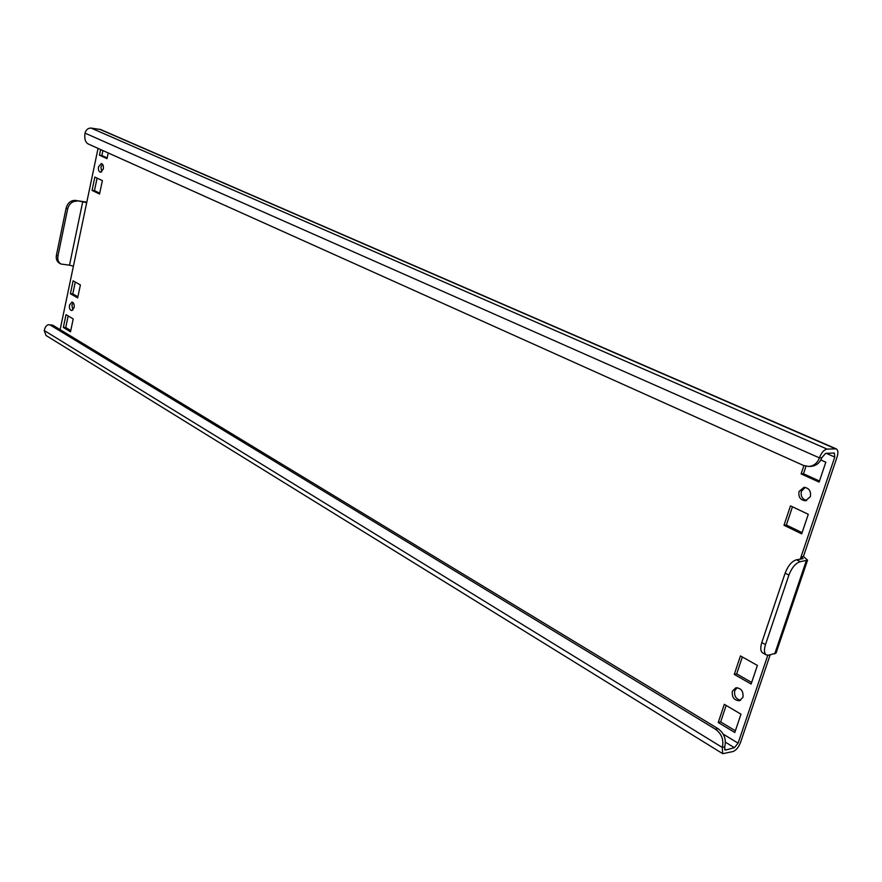 <?xml version="1.0" encoding="UTF-8"?>
<svg xmlns="http://www.w3.org/2000/svg" width="882" height="882" viewBox="0 0 882 882"><rect width="100%" height="100%" fill="white"/><g stroke="black" fill="none" stroke-linecap="round" stroke-linejoin="round"><path stroke-width="1.32" d="M101.739 171.88L100.934 167.073L102.499 164.206M98.53 166.797C98.134 169.84 98.784 171.67 100.493 172.277L103.304 169.002C103.701 165.959 103.051 164.129 101.353 163.523L98.53 166.797M72.864 310.111L71.916 305.117L73.151 302.669M69.535 305.007C69.149 308.182 69.854 310.045 71.651 310.607L74.099 307.664C74.474 304.488 73.768 302.625 71.982 302.052L69.535 305.007M806.622 500.546C802.245 499.212 800.503 496.114 801.418 491.263L805.222 487.382M799.059 491.45C798.221 497.029 800.36 500.138 805.453 500.778L810.371 496.687C811.208 491.131 809.092 488.022 804.031 487.338L799.059 491.45M740.604 700.264C735.919 699.073 733.967 695.865 734.761 690.639L737.12 687.684M732.347 691.179C731.718 697.265 734.089 700.44 739.458 700.716L742.931 697.342C743.57 691.279 741.211 688.092 735.875 687.795L732.347 691.179M52.81 325.215L48.962 324.686L52.81 325.215L718.036 728.675C724.221 733.262 726.448 739.303 724.728 746.767L724.96 749.898L725.875 749.987L734.386 747.671L738.102 743.173L723.218 734.133M724.728 746.767L722.259 747.429L722.722 753.68L733.085 751.519C736.172 750.251 738.642 747.252 740.505 742.534L770.14 654.907M91.089 128.077L100.636 129.533L836.279 448.883L827.04 449.081C823.975 449.732 821.429 452.664 819.4 457.868L85.025 133.138C86.039 129.698 88.057 128.011 91.089 128.077L827.04 449.081M826.225 453.326L834.769 457.063L834.361 453.039L825.596 453.359L821.792 457.747C819.797 462.929 816.28 465.784 811.231 466.324L808.827 466.457C813.888 465.928 817.416 463.061 819.4 457.868L821.792 457.747M73.217 318.953L66.018 314.687L63.339 327.465L70.505 331.786L73.217 318.953M80.394 284.93L73.107 280.829L70.406 293.739L77.66 297.895L80.394 284.93M100.625 149.543L99.446 155.199L107.02 158.639L108.221 152.95M102.389 180.623L94.859 177.073L92.07 190.402L99.556 194.029L102.389 180.623M808.287 514.283L790.47 505.86L783.999 525.286L801.694 533.853L808.287 514.283M718.246 722.512L734.805 732.501L740.979 714.188L724.309 704.321L718.246 722.512L720.66 721.917L726.162 705.424M734.287 674.399L751.122 684.046L757.384 665.436L740.45 655.91L734.287 674.399L736.691 673.881L742.335 656.969M803.888 465.619L801.121 473.921L819.124 482.09L825.817 462.201L820.811 459.985M767.792 655.293L738.102 743.173M834.769 457.063L801.065 556.818L803.127 558.637L796.512 559.783L800.305 561.68C795.696 563.014 791.893 567.49 788.905 575.086L785.123 573.168C788.1 565.582 791.904 561.117 796.512 559.783M60.13 329.659L98.056 148.385M70.758 330.585L65.72 327.542L68.157 315.954M77.892 296.782L72.798 293.86L75.279 282.053M107.174 157.911L101.849 155.497L102.885 150.557M99.732 193.191L94.462 190.644L97.097 178.12M802.102 532.64L786.369 525.033L792.455 506.797M735.39 730.781L720.66 721.917M751.662 682.447L736.691 673.881M819.477 481.032L803.48 473.766L805.983 466.258M836.279 448.883C838.098 450.029 838.374 452.72 837.095 456.942L803.425 556.509L801.065 556.818L800.228 559.298M803.425 556.509L807.57 560.158L800.305 561.68M766.337 654.918L762.654 652.878C760.46 651.302 760.174 647.873 761.794 642.57L765.488 644.599C763.856 649.902 764.132 653.341 766.337 654.918L768.696 655.205L776.061 653.066L807.57 560.158M765.488 644.599L788.905 575.086M761.794 642.57L785.123 573.168M86.811 202.143L75.146 200.39L82.721 201.757L69.502 265.173L73.415 266.166M86.679 202.761L82.721 201.757M76.69 201.162C72.17 201.228 69.171 203.797 67.671 208.836L66.128 208.064L56.415 255.207L57.925 256.034C57.341 259.683 58.355 262.351 60.968 264.038L69.502 265.173M66.128 208.064C67.627 203.014 70.626 200.457 75.146 200.39M60.968 264.038L59.447 263.2C56.834 261.513 55.82 258.856 56.415 255.207M67.671 208.836L57.925 256.034M808.827 466.457L803.513 465.464L88.002 143.865C85.223 142.046 84.231 138.474 85.025 133.138M722.722 753.68L45.985 335.458L44.221 330.507C45.125 326.781 46.702 324.841 48.962 324.686M44.221 330.507L722.259 747.429C723.99 739.943 721.752 733.901 715.578 729.293L718.036 728.675M50.384 325.138L715.578 729.293M801.121 473.921L803.48 473.766M783.999 525.286L786.369 525.033M92.07 190.402L94.462 190.644M99.446 155.199L101.849 155.497M70.406 293.739L72.798 293.86M63.339 327.465L65.72 327.542M725.875 749.987L724.464 749.116M725.423 742.192L734.386 747.671M835.287 448.718L99.578 129.235M806.247 560.875L774.694 653.97"/></g></svg>
